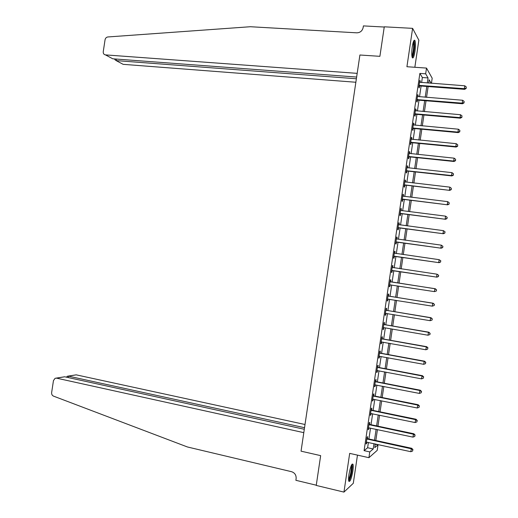 <?xml version="1.0" encoding="UTF-8"?>
<svg xmlns="http://www.w3.org/2000/svg" width="518" height="518" viewBox="0 0 518 518"><rect width="100%" height="100%" fill="white"/><g stroke="black" fill="none" stroke-linecap="round" stroke-linejoin="round"><path stroke-width="0.78" d="M352.855 471.037C353.341 467.605 353.373 465.326 352.952 464.193C351.696 463.448 350.362 466.873 348.964 474.462C348.478 477.907 348.446 480.186 348.86 481.306C350.149 482.005 351.476 478.58 352.855 471.037M414.95 51.437C415.643 46.096 415.63 42.424 414.905 40.443C414.018 39.491 413.144 41.595 412.27 46.743C411.577 52.117 411.596 55.782 412.315 57.738C413.209 58.67 414.089 56.572 414.95 51.437M375.272 444.25L378.023 444.852L377.208 450.369L368.92 457.692L369.774 451.916L373.213 448.97L373.996 443.648M414.847 67.275L418.855 40.164L412.606 28.354L384.272 26.813L379.895 56.326L359.906 55.005L357.18 73.362L105.471 54.889C103.878 54.584 103.14 53.516 103.25 51.677L105.05 39.795C105.419 38.144 106.358 37.199 107.854 36.959L250.395 26.729L356.824 32.828C360.204 32.686 362.309 30.931 363.15 27.571L363.396 25.9L384.239 27.033L379.895 56.326L359.906 55.005L301.049 451.165L320.655 455.639L301.049 451.165L303.794 432.653L56.546 378.146L55.109 378.289L53.458 380.6L51.645 392.579C51.509 394.276 52.124 395.454 53.49 396.115L187.438 446.976L291.582 471.704C294.794 472.817 296.309 475.123 296.134 478.613L295.882 480.303L316.271 485.204L320.655 455.639L316.233 485.431L343.952 492.1L353.295 483.294L357.465 455.121M421.613 82.55L422.358 77.512L419.878 73.401L425.666 73.815L426.515 68.085L432.193 78.212L431.442 83.288M419.878 73.401L364.089 450.647L367.618 447.74L368.408 442.424M368.913 438.992L370.525 428.088M371.024 424.708L372.643 413.759M373.135 410.424L374.76 399.436M375.246 396.147L376.877 385.114M377.357 381.876L378.995 370.797M379.467 367.612L381.112 356.481M381.578 353.347L383.229 342.178M383.683 339.089L385.34 327.875M385.793 324.831L387.458 313.571M387.898 310.58L389.568 299.281M390.009 296.335L391.686 284.991M392.113 282.096L393.797 270.7M394.217 267.845L395.901 256.468M396.328 253.567L398.005 242.243M398.439 239.29L400.11 228.017M400.55 225.019L402.208 213.798M402.661 210.755L404.312 199.579M404.772 196.49L406.416 185.366M406.876 182.232L408.514 171.16M408.987 167.974L410.612 156.96M411.091 153.729L412.716 142.761M413.196 139.484L414.814 128.568M415.306 125.246L416.912 114.374M417.411 111.007L419.01 100.188M419.515 96.775L421.102 86.007M420.053 82.427L420.253 81.073L419.833 80.4L418.822 87.225L419.243 87.872L419.522 86.027M419.554 85.8L419.632 85.276M417.948 96.646L418.155 95.241L417.735 94.619L416.725 101.444L417.152 102.046L417.424 100.201M417.456 99.98L417.527 99.495M415.844 110.871L416.058 109.421L415.63 108.838L414.62 115.663L415.054 116.226L415.326 114.381M415.358 114.174L415.423 113.72M413.74 125.097L413.966 123.595L413.526 123.064L412.516 129.888L412.956 130.406L413.228 128.561M413.26 128.367L413.319 127.946M411.635 139.329L411.868 137.782L411.421 137.289L410.411 144.121L410.858 144.593L411.13 142.748M411.156 142.567L411.214 142.178M409.531 153.568L409.77 151.968L409.317 151.521L408.307 158.353L408.76 158.78L409.032 156.935M409.058 156.766L409.11 156.417M407.426 167.806L407.666 166.161L407.213 165.76L406.203 172.598L406.662 172.98L406.934 171.128M405.322 182.051L405.568 180.361L405.102 179.999L404.092 186.836L404.564 187.173L404.836 185.327M403.211 196.303L403.47 194.561L402.998 194.25L401.987 201.088L402.46 201.379L402.732 199.534M401.107 210.554L401.366 208.767L400.893 208.495L399.877 215.339L400.362 215.585L400.634 213.74M398.996 224.812L399.268 222.98L398.782 222.753L397.772 229.597L398.258 229.798L398.53 227.952M396.885 239.076L397.164 237.192L396.671 237.011L395.661 243.855L396.153 244.017L396.432 242.165M394.787 253.263L395.066 251.411L394.567 251.275L393.55 258.126L394.056 258.236L394.327 256.384M392.683 267.489L392.961 265.637L392.456 265.546L391.44 272.397L391.951 272.462L392.223 270.61M390.585 281.714L390.857 279.862L390.345 279.817L389.329 286.668L389.847 286.694L390.119 284.842M388.474 295.946L388.753 294.094L388.235 294.094L387.218 300.945L387.742 300.926L388.014 299.074M386.37 310.185L386.648 308.333L386.124 308.372L385.107 315.229L385.638 315.164L385.91 313.319L385.373 313.435M384.265 324.423L384.537 322.572L384.006 322.662L382.996 329.519L383.527 329.409L383.793 327.609M382.161 338.675L382.433 336.817L381.895 336.953L380.879 343.81L381.423 343.654L381.682 341.899M380.05 352.92L380.329 351.068L379.778 351.243L378.768 358.106L379.312 357.912L379.565 356.203M377.946 367.178L378.218 365.32L377.667 365.546L376.651 372.41L377.208 372.164L377.454 370.506M375.835 381.436L376.107 379.584L375.55 379.849L374.533 386.713L375.097 386.428L375.336 384.816M373.724 395.7L374.002 393.842L373.433 394.159L372.423 401.029L372.986 400.692L373.219 399.125M371.613 409.971L371.892 408.113L371.322 408.469L370.305 415.339L370.875 414.963L371.102 413.442M369.509 424.242L369.781 422.384L369.204 422.785L368.188 429.662L368.764 429.234L368.984 427.764M367.391 438.519L367.67 436.661L367.087 437.108L366.064 443.984L366.653 443.512L366.867 442.087M368.92 457.692L349.682 453.373L343.952 492.1M364.089 450.647L369.774 451.916M412.606 28.354L406.921 66.725L426.515 68.085M375.317 443.939L374.773 447.636L378.023 444.852M431.138 83.262L429.131 79.791L428.645 83.074M428.133 86.545L426.541 97.345M426.029 100.764L424.43 111.616M423.931 114.99L422.319 125.887M421.827 129.222L420.208 140.164M419.722 143.454L418.097 154.448M417.618 157.686L415.986 168.739M415.514 171.931L413.876 183.029M413.409 186.176L411.765 197.326M411.305 200.427L409.647 211.629M409.201 214.679L407.536 225.939M407.09 228.943L405.419 240.248M404.985 243.201L403.302 254.558M402.875 257.472L401.191 268.881M400.764 271.743L399.08 283.165M398.646 286.072L396.969 297.449M396.529 300.401L394.858 311.732M394.412 314.73L392.741 326.023M392.294 329.072L390.63 340.313M390.177 343.415L388.519 354.61M388.053 357.757L386.402 368.913M385.936 372.112L384.291 383.223M383.812 386.467L382.174 397.533M381.688 400.828L380.063 411.849M379.565 415.19L377.946 426.172M377.441 429.564L375.828 440.494M427.305 82.977L428.049 77.927L425.666 73.815M374.508 440.209L376.12 429.28M376.625 425.893L378.244 414.918M378.736 411.577L380.367 400.563M380.853 397.267L382.491 386.208M382.97 382.964L384.609 371.859M385.081 368.667L386.726 357.517M387.192 354.37L388.85 343.175M389.303 340.08L390.967 328.839M391.42 325.796L393.084 314.51M393.531 311.512L395.202 300.187M395.635 297.235L397.319 285.865M397.746 282.964L399.436 271.549M399.857 268.68L401.541 257.278M401.974 254.37L403.651 243.02M404.085 240.061L405.756 228.762M406.203 225.764L407.867 214.51M408.313 211.461L409.971 200.265M410.424 197.17L412.075 186.02M412.542 182.88L414.18 171.782M414.653 168.596L416.284 157.55M416.763 154.312L418.389 143.318M418.874 140.035L420.486 129.092M420.979 125.764L422.591 114.873M423.089 111.499L424.689 100.654M425.194 97.235L426.793 86.448M422.358 77.512L428.049 77.927M367.618 447.74L373.213 448.97M419.742 81.035L420.253 81.073M417.644 95.202L418.155 95.241M415.546 109.376L416.058 109.421M413.455 123.549L413.966 123.595M411.357 137.73L411.868 137.782M409.259 151.916L409.77 151.968M407.161 166.11L407.666 166.161M405.063 180.303L405.568 180.361M402.959 194.503L403.47 194.561M400.861 208.702L401.366 208.767M398.756 222.908L399.268 222.98M396.659 237.121L397.164 237.192M394.554 251.34L395.066 251.411M392.45 265.559L392.961 265.637M391.446 272.39L391.951 272.462M389.342 286.616L389.847 286.694M387.237 300.848L387.742 300.926M385.127 315.08L385.638 315.164M383.022 329.325L383.527 329.409M380.918 343.57L381.423 343.654M378.807 357.815L379.312 357.912M376.703 372.073L377.208 372.164M374.592 386.331L375.097 386.428M372.487 400.589L372.986 400.692M370.376 414.86L370.875 414.963M368.266 429.131L368.764 429.234M366.155 443.402L366.653 443.512M419.697 85.282L420.111 85.936L464.633 89.342L464.355 88.682L419.101 85.373M466.109 88.131L466.278 86.972L466.109 88.131L464.355 88.682L464.775 85.794L419.561 82.252M420.111 85.936L418.978 86.195M464.633 89.342L466.219 88.397M466.278 86.972L464.775 85.794M356.63 77.059L112.782 58.799L105.471 54.889M356.378 78.762L116.168 60.612L123.135 64.336L355.86 82.252M114.905 59.071L114.821 59.622L116.168 60.612L116.401 59.071M305.011 424.501L76.204 374.844L68.447 376.146L68.234 377.564M304.532 427.7L68.447 376.146L67.275 376.249L66.783 377.24M304.299 429.267L64.679 376.78L56.546 378.146M68.156 376.1L76.204 374.844M56.235 378.101L64.679 376.78M66.77 377.24L66.861 376.735M417.592 99.501L418.013 100.11L462.509 103.762L462.218 103.147L416.996 99.592M463.979 102.59L464.147 101.437L463.979 102.59L462.218 103.147L462.645 100.259L417.456 96.471M418.013 100.11L416.88 100.362M462.509 103.762L464.096 102.836M464.147 101.437L462.645 100.259M415.488 113.72L415.922 114.29L460.385 118.182L460.088 117.618L414.892 113.811M461.849 117.055L462.017 115.896L461.849 117.055L460.088 117.618L460.515 114.724L415.352 110.69M415.922 114.29L414.788 114.536M460.385 118.182L461.965 117.282M462.017 115.896L460.515 114.724M413.383 127.952L413.824 128.47L458.255 132.614L457.951 132.096L412.788 128.037M459.719 131.527L459.887 130.368L459.719 131.527L457.951 132.096L458.378 129.202L413.254 124.916M413.824 128.47L412.691 128.717M458.255 132.614L459.835 131.734M459.887 130.368L458.378 129.202M411.279 142.185L411.726 142.664L456.131 147.047L455.821 146.575L410.683 142.269M457.582 145.998L457.75 144.839L457.582 145.998L455.821 146.575L456.248 143.68L411.15 139.141M411.726 142.664L410.593 142.897M456.131 147.047L457.705 146.193M457.75 144.839L456.248 143.68M413.578 41.291C414.665 43.629 414.529 48.044 413.176 54.526L412.017 56.805M411.875 55.873L412.587 54.092C413.701 49.119 413.921 45.157 413.247 42.191M412.276 57.66L413.247 55.329C414.653 48.964 414.905 44.011 414.011 40.469M351.586 464.866L352.059 467.501C351.476 474.125 350.33 478.379 348.627 480.251M348.575 479.299C350.058 476.702 350.99 472.85 351.366 467.748L351.191 465.714M348.808 481.177C350.68 478.088 351.858 473.29 352.357 466.763L352.091 464.115M409.175 156.423L409.628 156.857L454.001 161.487L453.684 161.059L408.579 156.501M455.451 160.476L455.62 159.317L455.451 160.476L453.684 161.059L454.111 158.165L409.045 153.373M409.628 156.857L408.495 157.083M454.001 161.487L455.575 160.651M455.62 159.317L454.111 158.165M407.07 170.662L407.524 171.05L451.877 175.926L451.547 175.55L406.475 170.739M453.315 174.961L453.483 173.802L453.315 174.961L451.547 175.55L451.974 172.649L406.934 167.612M407.524 171.05L406.397 171.277M451.877 175.926L453.444 175.116M453.483 173.802L451.974 172.649M404.959 184.913L449.747 190.371L404.37 184.984M451.178 189.452L451.353 188.293L451.178 189.452L449.41 190.041L449.838 187.14L404.83 181.857M405.426 185.256L404.293 185.47M449.747 190.371L451.307 189.582M451.353 188.293L449.838 187.14M402.855 199.158L447.617 204.824L402.259 199.229M449.041 203.943L449.216 202.784L449.041 203.943L447.274 204.539L447.701 201.638L402.726 196.102M403.328 199.462L402.195 199.676M447.617 204.824L449.177 204.06M449.216 202.784L447.701 201.638M400.744 213.416L445.486 219.282L400.155 213.487M446.904 218.441L445.137 219.043L445.564 216.142L447.215 217.379L446.904 218.441L447.215 217.379M400.835 210.47L445.564 216.142L447.079 217.282M401.223 213.669L400.097 213.876M445.486 219.282L447.047 218.538M398.64 227.674L443.356 233.741L398.044 227.739M444.768 232.938L443 233.547L443.427 230.646L445.079 231.857L444.768 232.938L445.079 231.857M398.51 224.605L443.427 230.646L444.943 231.779M399.119 227.888L397.992 228.088M398.517 224.553L398.957 224.806M443.356 233.741L444.91 233.016M396.529 241.938L441.219 248.206L395.933 242.003M442.631 247.449L440.863 248.057L441.291 245.156L442.948 246.348L442.631 247.449L442.948 246.348M396.399 238.869L441.291 245.156L442.806 246.283M397.021 242.107L395.894 242.301M396.412 238.766L396.976 239.089M441.219 248.206L442.773 247.507M394.418 256.209L439.089 262.678L393.829 256.268M440.494 261.959L438.72 262.574L439.154 259.673L440.812 260.839L440.494 261.959L440.812 260.839M394.289 253.134L439.154 259.673L440.663 260.794M394.917 256.326L393.79 256.52M394.315 252.985L394.988 253.373M439.089 262.678L440.637 261.998M392.307 270.48L436.959 277.156L391.718 270.538M438.357 276.47L436.583 277.098L437.011 274.19L438.675 275.336L438.357 276.47L438.675 275.336M392.178 267.398L437.011 274.19L438.526 275.311M392.812 270.558L391.686 270.739M392.21 267.204L393.084 267.676M436.959 277.156L438.5 276.495M436.363 290.999L436.538 289.834L436.363 290.999L434.44 291.621L389.607 284.809M436.214 290.993L434.44 291.621L434.867 288.72L435.25 288.733L391.129 281.941L390.106 281.429M390.067 281.675L434.867 288.72L436.389 289.827M390.378 284.783L389.581 284.965M436.538 289.834L435.25 288.733M434.226 305.503L434.401 304.344L434.226 305.503L432.303 306.151L387.496 299.087M434.078 305.516L432.303 306.151L432.731 303.244L433.113 303.218L389.024 296.179L388.001 295.661M387.956 295.953L432.731 303.244L434.246 304.351M388.131 299.048L387.477 299.197M434.401 304.344L433.113 303.218M432.09 320.014L432.258 318.848L432.09 320.014L430.16 320.687L385.379 313.371M431.934 320.046L430.16 320.687L430.587 317.78L430.976 317.709L386.92 310.418L385.897 309.894M385.845 310.23L430.587 317.78L432.109 318.881M432.258 318.848L430.976 317.709M429.953 334.524L430.121 333.365L429.953 334.524L428.017 335.224L383.592 327.603M429.791 334.576L428.017 335.224L428.444 332.316L428.846 332.2L384.809 324.663L383.793 324.132M383.734 324.521L428.444 332.316L429.966 333.417M430.121 333.365L428.846 332.2M381.617 338.811L426.301 346.859L425.874 349.773L381.157 341.951M381.682 338.377L382.705 338.914L426.709 346.697L426.301 346.859L427.823 347.954L427.648 349.119L427.823 347.954M427.985 347.882L426.709 346.697M425.874 349.773L427.648 349.119M379.506 353.108L424.158 361.409L423.73 364.316L379.04 356.248M379.577 352.628L380.594 353.166L424.572 361.195L424.158 361.409L425.679 362.496L425.505 363.662L425.679 362.496M425.841 362.412L424.572 361.195M423.73 364.316L425.505 363.662M377.389 367.404L422.015 375.958L421.581 378.872L376.929 370.551M377.467 366.88L378.49 367.424L422.429 375.699L422.015 375.958L423.536 377.046L423.361 378.205L423.536 377.046M423.705 376.936L422.429 375.699M421.581 378.872L423.361 378.205M375.278 381.708L419.865 390.52L419.438 393.427L374.812 384.855M375.362 381.131L376.379 381.688L420.292 390.209L419.865 390.52L421.393 391.595L421.218 392.761L421.393 391.595M421.561 391.472L420.292 390.209M419.438 393.427L421.218 392.761M373.161 396.017L417.722 405.076L417.294 407.99L372.695 399.164M373.251 395.396L374.268 395.953L418.155 404.726L417.722 405.076L419.243 406.151L419.075 407.316L419.243 406.151M419.418 406.008L418.155 404.726M417.294 407.99L419.075 407.316M371.043 410.334L415.572 419.645L415.145 422.558L370.577 413.481M371.141 409.66L372.157 410.224L416.012 419.243L415.572 419.645L417.1 420.713L416.925 421.879L417.1 420.713M417.275 420.551L416.012 419.243M415.145 422.558L416.925 421.879M368.926 424.65L413.429 434.214L412.995 437.127L368.46 427.797M369.03 423.931L370.046 424.501L413.876 433.767L413.429 434.214L414.957 435.275L414.782 436.441L414.957 435.275M415.132 435.094L413.876 433.767M412.995 437.127L414.782 436.441M366.809 438.973L411.279 448.789L410.852 451.709L366.343 442.119M366.919 438.202L367.935 438.785L411.732 448.297L411.279 448.789L412.807 449.851L412.632 451.016L412.807 449.851M412.988 449.65L411.732 448.297M410.852 451.709L412.632 451.016M419.25 85.328L419.671 85.982M417.152 99.547L417.579 100.155M415.047 113.766L415.481 114.336M412.943 127.991L413.383 128.516M410.839 142.223L411.286 142.703M408.734 156.462L409.188 156.889M406.63 170.7L407.09 171.089M404.519 184.945L404.985 185.289M402.415 199.19L402.887 199.488M400.304 213.442L400.79 213.701M398.2 227.7L398.685 227.914M396.535 238.947L396.917 239.083M396.089 241.964L396.581 242.126M394.425 253.211L394.923 253.341M393.978 256.229L394.483 256.352M392.314 267.482L392.819 267.566M391.867 270.5L392.379 270.577M390.203 281.753L390.714 281.792M390.617 281.902L391.129 281.941M389.756 284.777L390.274 284.803M388.092 296.031L388.61 296.031M388.506 296.186L389.024 296.179M387.645 299.054L388.099 299.041M385.981 310.314L386.506 310.269M386.396 310.47L386.92 310.418M383.87 324.605L384.401 324.508M384.278 324.76L384.809 324.663M381.753 338.895L382.297 338.753M382.167 339.05L382.705 338.914M379.642 353.192L380.186 353.004M380.05 353.354L380.594 353.166M377.525 367.489L378.082 367.262M377.939 367.657L378.49 367.424M375.414 381.798L375.971 381.52M375.822 381.96L376.379 381.688M373.297 396.108L373.86 395.784M373.705 396.276L374.268 395.953M371.179 410.418L371.749 410.055M371.587 410.593L372.157 410.224M369.062 424.741L369.638 424.333M369.47 424.909L370.046 424.501M366.945 439.063L367.527 438.61M367.353 439.238L367.935 438.785M419.522 85.276L419.943 85.936M114.918 58.955L114.821 59.622M417.372 99.501L417.793 100.11M415.216 113.733L415.65 114.297M413.066 127.965L413.5 128.49M410.91 142.204L411.357 142.683M408.76 156.455L409.214 156.883"/></g></svg>
